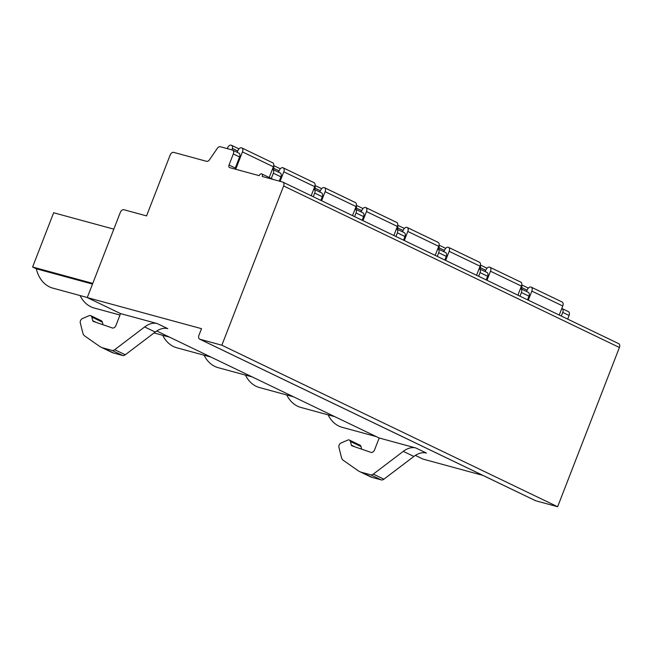 <?xml version="1.0" encoding="UTF-8"?>
<svg xmlns="http://www.w3.org/2000/svg" width="652" height="652" viewBox="0 0 652 652"><rect width="100%" height="100%" fill="white"/><g stroke="black" fill="none" stroke-linecap="round" stroke-linejoin="round"><path stroke-width="0.98" d="M482.863 475.381L423.042 459.098L415.357 455.398M618.414 343.547A3.57 2.331 115.7 0 1 618.683 343.645A3.57 2.331 115.7 0 1 619.4 347.483L557.631 506.734L535.691 500.76A3.57 2.331 115.7 0 1 535.431 500.663A3.57 2.331 115.7 0 1 535.186 500.524M568.112 311.517A3.57 2.331 115.7 0 1 568.373 311.615A3.57 2.331 115.7 0 1 569.09 315.454L567.672 319.113M120.302 212.43A3.57 2.331 115.7 0 1 123.856 209.724L146.553 215.902L170.148 155.078A3.57 2.331 115.7 0 1 173.701 152.381L206.537 161.321A3.57 2.331 -64.3 0 0 209.512 159.724L217.336 148.322A3.57 2.331 115.7 0 1 220.311 146.724L232.34 150.001A3.57 2.331 115.7 0 1 232.601 150.099A3.57 2.331 115.7 0 1 233.326 153.937L229.031 164.997A2.38 1.557 -64.3 0 0 229.512 167.556A2.38 1.557 -64.3 0 0 229.691 167.621L259.194 175.649A2.38 1.557 115.7 0 1 261.737 173.913A2.38 1.557 115.7 0 1 262.218 176.472L282.65 182.038A3.57 2.331 115.7 0 1 282.911 182.136A3.57 2.331 115.7 0 1 283.628 185.975L221.859 345.218L199.919 339.244A3.57 2.331 115.7 0 1 199.659 339.146A3.57 2.331 115.7 0 1 198.941 335.315L201.517 328.673L87.27 297.581L120.302 212.43M235.07 169.088A2.38 1.557 115.7 0 1 235.299 168.012L229.031 164.997M561.788 308.469A3.57 2.331 115.7 0 1 562.024 308.559A3.57 2.331 115.7 0 1 562.741 312.398L561.323 316.057M527.99 292.218A3.57 2.331 115.7 0 1 528.25 292.316A3.57 2.331 115.7 0 1 528.968 296.155L527.549 299.814M520.451 288.583A3.57 2.331 115.7 0 1 520.679 288.673A3.57 2.331 115.7 0 1 521.404 292.512L519.986 296.171M486.645 272.332A3.57 2.331 115.7 0 1 486.914 272.43A3.57 2.331 115.7 0 1 487.631 276.269L486.213 279.928M479.106 268.697A3.57 2.331 115.7 0 1 479.342 268.787A3.57 2.331 115.7 0 1 480.059 272.626L478.641 276.285M445.308 252.446A3.57 2.331 115.7 0 1 445.569 252.544A3.57 2.331 115.7 0 1 446.294 256.383L444.868 260.042M437.769 248.811A3.57 2.331 115.7 0 1 438.005 248.901A3.57 2.331 115.7 0 1 438.723 252.74L437.305 256.399M403.971 232.56A3.57 2.331 115.7 0 1 404.232 232.658A3.57 2.331 115.7 0 1 404.949 236.497L403.531 240.156M396.424 228.925A3.57 2.331 115.7 0 1 396.66 229.015A3.57 2.331 115.7 0 1 397.386 232.854L395.96 236.513M362.626 212.674A3.57 2.331 115.7 0 1 362.887 212.772A3.57 2.331 115.7 0 1 363.612 216.611L362.194 220.27M355.087 209.039A3.57 2.331 115.7 0 1 355.324 209.129A3.57 2.331 115.7 0 1 356.041 212.968L354.623 216.627M321.289 192.788A3.57 2.331 115.7 0 1 321.55 192.886A3.57 2.331 115.7 0 1 322.267 196.725L320.849 200.384M313.751 189.153A3.57 2.331 115.7 0 1 313.979 189.243A3.57 2.331 115.7 0 1 314.704 193.082L313.278 196.741M279.944 172.902A3.57 2.331 115.7 0 1 280.205 173A3.57 2.331 115.7 0 1 280.93 176.839L279.268 181.117M272.406 169.267A3.57 2.331 115.7 0 1 272.642 169.357A3.57 2.331 115.7 0 1 273.359 173.196L271.297 178.518M238.608 153.016A3.57 2.331 115.7 0 1 238.868 153.114A3.57 2.331 115.7 0 1 239.586 156.953L235.299 168.012M557.631 506.734L221.859 345.218M120.555 313.588L157.205 323.563A22.633 14.76 -64.3 0 0 144.654 326.954L114.703 349.692A4.768 3.105 115.7 0 1 112.062 350.401L103.155 347.981A28.582 18.639 115.7 0 1 101.06 347.198A28.582 18.639 115.7 0 1 99.349 346.196L84.703 335.951A8.932 5.827 115.7 0 1 82.828 332.993L80.237 322.626A2.991 1.948 115.7 0 1 82.372 318.6L89.104 315.698A3.822 2.494 115.7 0 1 90.775 315.658A3.822 2.494 115.7 0 1 91.81 317.059L92.723 320.711A1.785 1.165 -64.3 0 0 93.203 321.363A1.785 1.165 -64.3 0 0 93.285 321.403L112.356 327.972A3.57 2.331 -64.3 0 0 116.015 325.299L120.555 313.588L87.27 297.581M379.179 437.997L415.829 447.973A22.633 14.76 -64.3 0 0 403.27 451.355L373.327 474.094A4.768 3.105 115.7 0 1 370.678 474.811L361.778 472.382A28.582 18.639 115.7 0 1 359.676 471.6A28.582 18.639 115.7 0 1 357.972 470.597L343.327 460.361A8.932 5.827 115.7 0 1 341.444 457.394L338.861 447.027A2.991 1.948 115.7 0 1 340.988 443.01L347.72 440.108A3.822 2.494 115.7 0 1 349.399 440.067A3.822 2.494 115.7 0 1 350.434 441.469L351.346 445.112A1.785 1.165 -64.3 0 0 351.827 445.772A1.785 1.165 -64.3 0 0 351.909 445.805L370.98 452.374A3.57 2.331 -64.3 0 0 374.631 449.709L379.179 437.997L156.733 330.996M87.295 297.516L52.877 288.143A34.54 25.998 -74.8 0 1 36.3 268.787L92.502 284.085M119.992 315.046L94.222 308.029A34.54 25.998 -74.8 0 1 80.066 295.543M210.938 357.068L176.904 347.801A34.54 25.998 -74.8 0 1 162.747 335.315M252.283 376.954L218.241 367.687A34.54 25.998 -74.8 0 1 204.092 355.201M293.62 396.84L259.586 387.573A34.54 25.998 -74.8 0 1 245.429 375.087M334.965 416.726L300.922 407.459A34.54 25.998 -74.8 0 1 286.774 394.973M376.302 436.612L342.259 427.345A34.54 25.998 -74.8 0 1 328.111 414.859M113.815 229.145L53.643 212.764L32.6 267.01L92.771 283.392M36.3 268.787L32.6 267.01M90.775 315.658L101.362 320.751A3.822 2.494 115.7 0 1 102.388 322.153L103.04 324.761M157.205 323.563L167.784 328.657A22.633 14.76 -64.3 0 0 155.233 332.039L125.282 354.778A4.768 3.105 115.7 0 1 122.641 355.495L113.733 353.066A28.582 18.639 115.7 0 1 111.639 352.284L101.06 347.198M415.829 447.973L426.408 453.058A22.633 14.76 -64.3 0 0 413.857 456.449L383.906 479.187A4.768 3.105 115.7 0 1 381.257 479.896L372.357 477.476A28.582 18.639 115.7 0 1 370.255 476.693L359.676 471.6M349.399 440.067L359.977 445.153A3.822 2.494 115.7 0 1 361.012 446.555L361.664 449.163M526.457 291.452L527.598 289.203A3.562 2.323 115.7 0 1 531.176 287.125L562.097 301.998A3.562 2.323 115.7 0 1 562.757 305.984L559.237 315.055M562.757 305.984L531.828 291.11L528.316 300.181M521.657 285.389A3.57 2.331 115.7 0 1 521.755 287.613L521.38 289.007M531.176 287.125A3.562 2.323 115.7 0 1 531.828 291.11M527.101 290.189L521.755 287.613M485.112 271.566L486.262 269.317A3.562 2.323 115.7 0 1 489.839 267.238L520.761 282.112A3.562 2.323 115.7 0 1 521.413 286.098L517.9 295.169M521.413 286.098L490.491 271.224L486.971 280.295M480.32 265.503A3.57 2.331 115.7 0 1 480.418 267.727L480.035 269.121M489.839 267.238A3.562 2.323 115.7 0 1 490.491 271.224M485.764 270.303L480.418 267.727M443.776 251.68L444.925 249.431A3.562 2.323 115.7 0 1 448.494 247.352L479.424 262.226A3.562 2.323 115.7 0 1 480.076 266.212L476.555 275.283M480.076 266.212L449.155 251.338L445.634 260.409M438.975 245.617A3.57 2.331 115.7 0 1 439.073 247.841L438.698 249.235M448.494 247.352A3.562 2.323 115.7 0 1 449.155 251.338M444.419 250.417L439.073 247.841M402.431 231.794L403.58 229.545A3.562 2.323 115.7 0 1 407.158 227.466L438.079 242.34A3.562 2.323 115.7 0 1 438.731 246.326L435.218 255.397M438.731 246.326L407.81 231.452L404.289 240.523M397.638 225.731A3.57 2.331 115.7 0 1 397.736 227.955L397.361 229.349M407.158 227.466A3.562 2.323 115.7 0 1 407.81 231.452M403.083 230.531L397.736 227.955M361.094 211.908L362.243 209.659A3.562 2.323 115.7 0 1 365.813 207.58L396.742 222.454A3.562 2.323 115.7 0 1 397.394 226.44L393.873 235.511M397.394 226.44L366.473 211.566L362.952 220.637M356.294 205.845A3.57 2.331 115.7 0 1 356.391 208.07L356.016 209.463M365.813 207.58A3.562 2.323 115.7 0 1 366.473 211.566M361.738 210.645L356.391 208.07M319.749 192.022L320.898 189.773A3.562 2.323 115.7 0 1 324.476 187.695L355.397 202.568A3.562 2.323 115.7 0 1 356.057 206.554L352.536 215.625M356.057 206.554L325.128 191.68L321.607 200.751M314.957 185.959A3.57 2.331 115.7 0 1 315.055 188.183L314.68 189.577M324.476 187.695A3.562 2.323 115.7 0 1 325.128 191.68M320.401 190.759L315.055 188.183M278.412 172.136L279.561 169.887A3.562 2.323 115.7 0 1 283.131 167.808L314.06 182.682A3.562 2.323 115.7 0 1 314.712 186.668L311.191 195.739M314.712 186.668L283.791 171.794L280.083 181.337M273.612 166.073A3.57 2.331 115.7 0 1 273.718 168.297L273.335 169.691M283.131 167.808A3.562 2.323 115.7 0 1 283.791 171.794M279.056 170.873L273.718 168.297M237.067 152.25L238.216 150.001A3.562 2.323 115.7 0 1 241.794 147.922L272.715 162.796A3.562 2.323 115.7 0 1 273.375 166.782L269.211 177.507M273.375 166.782L242.446 151.908L235.714 169.259M227.32 148.64L227.621 147.865A3.57 2.331 115.7 0 1 231.436 145.266A3.57 2.331 115.7 0 1 232.373 148.411L231.973 149.903M241.794 147.922A3.562 2.323 115.7 0 1 242.446 151.908M237.719 150.987L232.373 148.411M569.09 315.454L562.741 312.398M528.968 296.155L521.404 292.512M487.631 276.269L480.059 272.626M446.294 256.383L438.723 252.74M404.949 236.497L397.386 232.854M363.612 216.611L356.041 212.968M322.267 196.725L314.704 193.082M280.93 176.839L273.359 173.196M239.586 156.953L233.326 153.937M619.4 347.483L283.628 185.975M535.691 500.76L199.919 339.244M92.723 320.711L96.341 322.455M91.81 317.059L102.388 322.153M103.155 347.981L113.733 353.066M112.062 350.401L122.641 355.495M114.703 349.692L125.282 354.778M144.654 326.954L155.233 332.039M413.857 456.449L403.27 451.355M354.965 446.856L351.346 445.112M361.012 446.555L350.434 441.469M372.357 477.476L361.778 472.382M381.257 479.896L370.678 474.811M383.906 479.187L373.327 474.094M562.024 308.559L568.373 311.615M520.679 288.673L528.25 292.316M479.342 268.787L486.914 272.43M438.005 248.901L445.569 252.544M396.66 229.015L404.232 232.658M355.324 209.129L362.887 212.772M313.979 189.243L321.55 192.886M272.642 169.357L280.205 173M232.601 150.099L238.868 153.114M261.737 173.913L273.367 179.512M282.911 182.136L618.683 343.645M199.659 339.146L535.431 500.663M169.601 337.182L154.043 332.944M521.763 284.916L528.364 288.094M480.418 265.03L487.02 268.208M439.081 245.144L445.683 248.322M397.736 225.258L404.346 228.436M356.399 205.372L363.001 208.55M315.055 185.486L321.664 188.664M273.718 165.6L280.319 168.778M231.436 145.266L238.982 148.892"/></g></svg>
